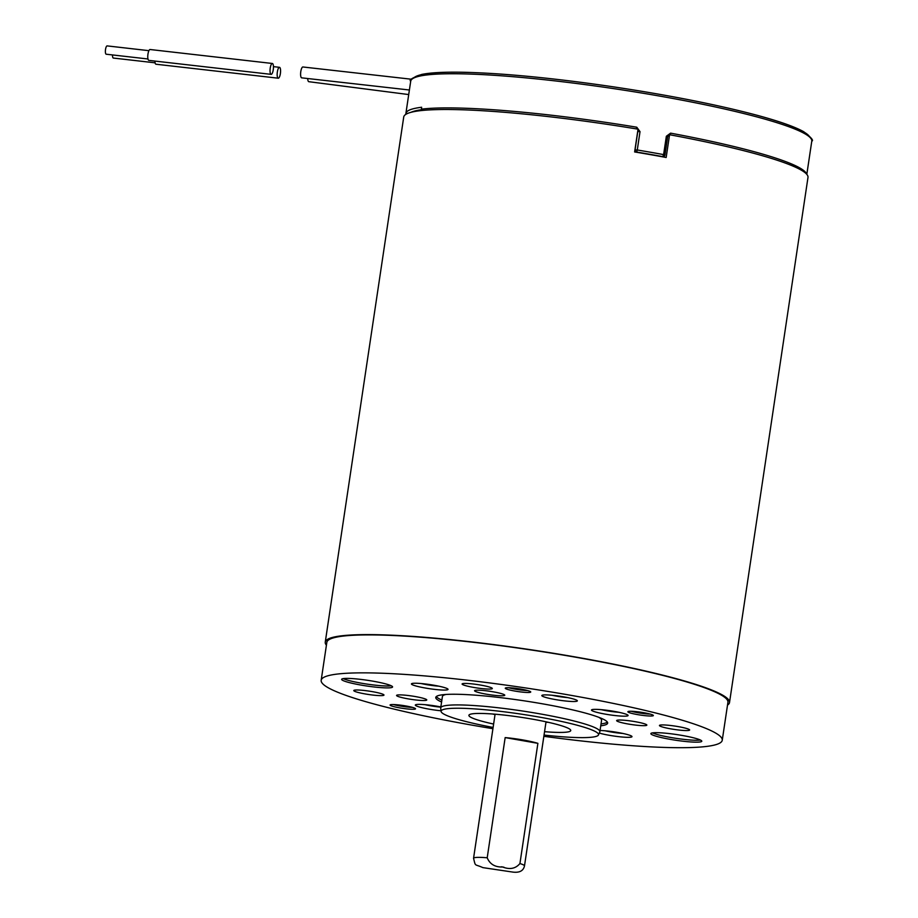 <?xml version="1.0" encoding="UTF-8"?>
<svg xmlns="http://www.w3.org/2000/svg" width="918" height="918" viewBox="0 0 918 918"><rect width="100%" height="100%" fill="white"/><g stroke="black" fill="none" stroke-linecap="round" stroke-linejoin="round"><path stroke-width="1.38" d="M505.164 737.59L487.206 857.791C489.879 864.182 495.02 867.246 502.616 866.994C509.846 869.816 515.618 868.658 519.932 863.54L537.891 743.339L505.164 737.59A25.75 2.88 8.5 0 1 537.891 743.339M373.167 681.213A25.75 2.88 8.5 0 1 392.571 686.951A25.75 2.88 8.5 0 1 366.672 685.987A25.75 2.88 8.5 0 1 341.634 679.331A25.75 2.88 8.5 0 1 373.167 681.213M405.836 705.953A12.875 1.434 8.5 0 1 415.533 708.822A12.875 1.434 8.5 0 1 402.589 708.34A12.875 1.434 8.5 0 1 390.07 705.013A12.875 1.434 8.5 0 1 405.836 705.953M441.592 702.018A86.9 9.708 8.5 0 1 435.763 697.439A86.9 9.708 8.5 0 1 542.159 703.762A86.9 9.708 8.5 0 1 607.659 723.12A86.9 9.708 8.5 0 1 600.751 725.805M492.92 728.697A202.763 22.663 8.5 0 1 321.174 680.307A202.763 22.663 8.5 0 1 569.424 695.064A202.763 22.663 8.5 0 1 722.248 740.252A202.763 22.663 8.5 0 1 543.858 736.316M563.813 696.865A17.958 2.008 8.5 0 1 577.261 700.618A17.958 2.008 8.5 0 1 559.291 700.193A17.958 2.008 8.5 0 1 541.964 695.351A17.958 2.008 8.5 0 1 563.813 696.865M614.153 711.381A18.509 2.066 8.5 0 1 628.015 715.26A18.509 2.066 8.5 0 1 609.483 714.812A18.509 2.066 8.5 0 1 591.64 709.821A18.509 2.066 8.5 0 1 614.153 711.381M678.138 726.597A15.273 1.71 8.5 0 1 689.579 729.799A15.273 1.71 8.5 0 1 674.294 729.431A15.273 1.71 8.5 0 1 659.572 725.312A15.273 1.71 8.5 0 1 678.138 726.597M635.348 721.709A15.273 1.71 8.5 0 1 646.788 724.91A15.273 1.71 8.5 0 1 628.153 724.004A15.273 1.71 8.5 0 1 616.77 720.423A15.273 1.71 8.5 0 1 635.348 721.709M600.051 730.499A18.509 2.066 8.5 0 1 618.032 732.518A18.509 2.066 8.5 0 1 631.905 736.397A18.509 2.066 8.5 0 1 620.488 736.856A18.509 2.066 8.5 0 1 599.293 733.08M441.019 710.784A18.509 2.066 8.5 0 1 422.659 707.847A18.509 2.066 8.5 0 1 415.475 704.84A18.509 2.066 8.5 0 1 437.989 706.401A18.509 2.066 8.5 0 1 440.858 706.929M415.269 696.555A15.273 1.71 8.5 0 1 426.709 699.757A15.273 1.71 8.5 0 1 408.074 698.85A15.273 1.71 8.5 0 1 396.691 695.27A15.273 1.71 8.5 0 1 415.269 696.555M372.478 691.667A15.273 1.71 8.5 0 1 383.919 694.869A15.273 1.71 8.5 0 1 368.623 694.501A15.273 1.71 8.5 0 1 353.9 690.382A15.273 1.71 8.5 0 1 372.478 691.667M434.099 685.264A18.509 2.066 8.5 0 1 447.961 689.143A18.509 2.066 8.5 0 1 429.44 688.695A18.509 2.066 8.5 0 1 411.585 683.703A18.509 2.066 8.5 0 1 434.099 685.264M493.264 691.839A15.273 1.71 8.5 0 1 504.705 695.029A15.273 1.71 8.5 0 1 486.07 694.123A15.273 1.71 8.5 0 1 474.686 690.554A15.273 1.71 8.5 0 1 493.264 691.839M480.803 685.115A15.273 1.71 8.5 0 1 492.243 688.305A15.273 1.71 8.5 0 1 476.947 687.949A15.273 1.71 8.5 0 1 462.224 683.818A15.273 1.71 8.5 0 1 480.803 685.115M521.034 689.131A12.875 1.434 8.5 0 1 530.73 692A12.875 1.434 8.5 0 1 517.786 691.529A12.875 1.434 8.5 0 1 505.267 688.202A12.875 1.434 8.5 0 1 521.034 689.131M682.384 735.49A25.75 2.88 -171.5 0 0 650.851 733.608A25.75 2.88 -171.5 0 0 675.9 740.264A25.75 2.88 -171.5 0 0 701.788 741.216A25.75 2.88 -171.5 0 0 682.384 735.49M643.656 712.678A12.875 1.434 8.5 0 1 653.352 715.547A12.875 1.434 8.5 0 1 640.408 715.065A12.875 1.434 8.5 0 1 627.889 711.737A12.875 1.434 8.5 0 1 643.656 712.678M495.031 714.56A51.5 5.76 8.5 0 1 492.404 713.986M548.654 722.386A51.5 5.76 8.5 0 1 545.969 722.179M493.62 724.05A51.5 5.76 8.5 0 1 468.891 715.317A51.5 5.76 8.5 0 1 531.935 719.069A51.5 5.76 8.5 0 1 570.755 730.544A51.5 5.76 8.5 0 1 544.546 731.669M493.115 727.446A79.602 8.893 8.5 0 1 441.088 711.439A79.602 8.893 8.5 0 1 538.556 716.958A79.602 8.893 8.5 0 1 598.467 734.962A79.602 8.893 8.5 0 1 544.041 735.066M441.088 711.439L440.709 708.145A80.463 8.996 8.5 0 1 440.709 707.87A80.463 8.996 8.5 0 1 539.233 713.734A80.463 8.996 8.5 0 1 599.867 731.657A80.463 8.996 8.5 0 1 599.798 731.921L598.467 734.962M598.697 717.268A80.463 8.996 8.5 0 1 601.577 720.274L599.867 731.657M440.709 707.87L442.419 696.487A80.463 8.996 8.5 0 1 446.045 694.456M607.383 722.11A86.9 9.708 8.5 0 1 601.038 723.9M441.879 700.113A86.9 9.708 8.5 0 1 436.325 696.544M321.174 680.307L326.842 642.348A202.763 22.663 8.5 0 1 575.104 657.116A202.763 22.663 8.5 0 1 727.928 702.293L722.248 740.252M552.074 695.259A14.745 1.652 -171.5 0 0 567.622 697.588M601.233 709.66A15.285 1.71 -171.5 0 0 618.893 712.299M421.178 683.543A15.285 1.71 -171.5 0 0 438.838 686.182M425.068 704.68A15.285 1.71 -171.5 0 0 430.508 705.77A15.285 1.71 -171.5 0 0 440.824 707.158M605.123 730.797A15.285 1.71 -171.5 0 0 622.783 733.436M527.632 690.565A12.875 1.434 8.5 0 1 508.652 687.731M412.434 707.388A12.875 1.434 8.5 0 1 393.455 704.554M652.457 732.874A25.75 2.88 -171.5 0 0 676.176 738.359A25.75 2.88 -171.5 0 0 700.468 740.057M391.252 685.78A25.75 2.88 8.5 0 1 366.959 684.094A25.75 2.88 8.5 0 1 343.24 678.609M650.254 714.112A12.875 1.434 8.5 0 1 631.274 711.278M326.418 645.182A204.381 22.835 8.5 0 1 325.259 642.107L403.725 117.022A204.381 22.835 8.5 0 1 638.033 129.174L634.625 151.952A204.381 22.835 -171.5 0 1 666.17 157.483L669.566 134.716A204.381 22.835 8.5 0 1 807.989 177.438L729.512 702.534A204.381 22.835 8.5 0 1 727.504 705.116M325.259 642.107A204.381 22.835 8.5 0 1 530.765 649.737A204.381 22.835 8.5 0 1 729.512 702.534M155.096 62.826L113.327 58.052A4.188 1.228 -83.5 0 1 112.501 54.931M278.246 78.202A5.474 1.606 -83.5 0 1 277.27 72.579A5.474 1.606 -83.5 0 1 279.485 67.324A5.474 1.606 -83.5 0 1 280.38 73.578A5.474 1.606 -83.5 0 1 278.246 78.202L155.98 64.226A5.474 1.606 -83.5 0 1 154.89 61.07M409.394 89.998L301.689 77.846A5.474 1.606 -83.5 0 1 300.702 72.281A5.474 1.606 -83.5 0 1 302.917 66.98L411.494 79.235M271.12 74.358L148.854 60.381A5.474 1.606 -83.5 0 1 147.878 54.77A5.474 1.606 -83.5 0 1 150.104 49.515L272.371 63.48A5.474 1.606 -83.5 0 1 273.254 69.734A5.474 1.606 -83.5 0 1 271.12 74.358A5.474 1.606 -83.5 0 1 270.144 68.735A5.474 1.606 -83.5 0 1 272.371 63.48M308.827 81.691A5.474 1.606 -83.5 0 1 307.725 78.535M147.97 58.981L106.213 54.219A4.188 1.228 -83.5 0 1 105.467 49.916A4.188 1.228 -83.5 0 1 107.165 45.9L148.923 50.674M492.587 713.997A56.985 6.369 -171.5 0 0 495.043 714.514M545.981 722.133A56.985 6.369 -171.5 0 0 548.482 722.351M406.043 114.234A202.763 22.663 8.5 0 1 406.226 113.981L406.513 112.088A202.763 22.663 8.5 0 1 421.66 107.257L421.385 109.15A202.763 22.663 8.5 0 1 636.771 127.212L636.392 128.91M634.923 149.967L637.276 149.99L640.018 131.641L636.771 127.212M670.06 134.808A1.928 0.585 -79.4 0 0 670.588 133.144L666.353 136.254L667.547 136.725L669.692 135.153M421.66 110.539A1.928 1.779 -97 0 1 421.385 109.15M407.041 113.717A1.928 1.916 -141.6 0 1 406.513 112.088M637.78 130.861L637.666 131.618M640.018 131.641L637.792 131.504L635.049 149.852A1.928 1.916 46.1 0 0 636.667 152.044L636.449 152.25M664.804 155.073A1.928 1.79 -98 0 1 663.301 156.645A1.928 1.928 0 0 0 664.942 155.016L663.611 154.603L662.75 156.622A200.835 22.445 -171.5 0 0 636.667 152.044L637.276 149.99A202.763 22.663 8.5 0 1 663.611 154.603L666.353 136.254M662.314 156.783L663.301 156.645A1.928 1.79 -98 0 1 662.75 156.622L662.039 156.726M495.089 714.193L473.55 858.307A25.75 2.88 8.5 0 1 487.206 857.791M519.932 863.54A25.75 2.88 8.5 0 1 524.488 865.915L546.026 721.812M501.457 866.787L503.959 867.235M806.819 174.363L811.787 141.131A202.763 22.663 -171.5 0 0 614.601 88.759A202.763 22.663 -171.5 0 0 410.713 81.197L405.745 114.429M670.588 133.144A202.763 22.663 8.5 0 1 806.589 174.099M413.628 78.099A200.835 22.445 8.5 0 1 614.853 87.072A200.835 22.445 8.5 0 1 809.905 137.321M421.373 109.735A200.835 22.445 -171.5 0 0 410.794 112.386M473.55 858.307C475.822 867.028 473.986 863.631 482.902 867.625L512.933 872.1C519.531 872.892 523.386 870.838 524.488 865.915M273.449 66.635L279.485 67.324M308.815 81.691L408.717 94.565M811.787 141.131C813.91 140.58 811.202 137.425 803.629 131.664C794.839 126.799 779.784 121.463 758.452 115.645C719.219 105.111 671.069 95.541 614.004 86.935C555.069 78.271 505.29 73.394 464.692 72.293C445.127 71.856 430.783 72.568 421.637 74.45C412.4 77.778 408.751 80.027 410.713 81.197M664.942 155.016L667.684 136.667"/></g></svg>
